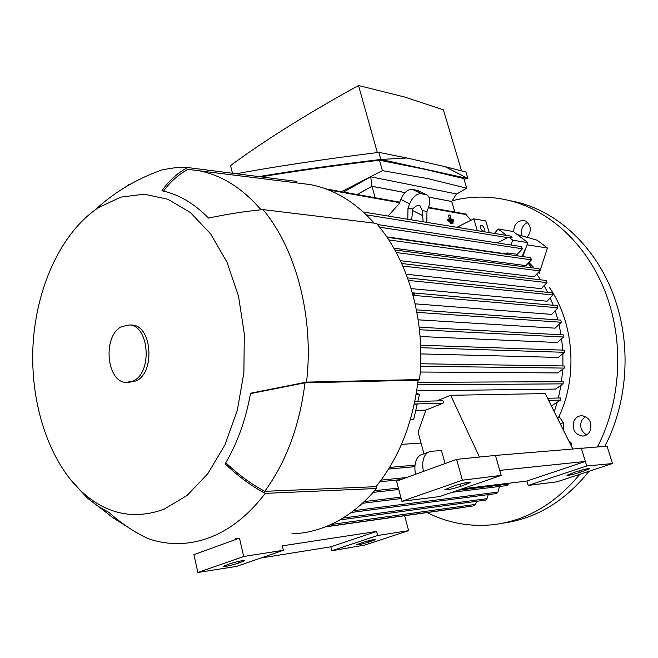 <?xml version="1.0" encoding="UTF-8"?>
<svg xmlns="http://www.w3.org/2000/svg" width="658" height="658" viewBox="0 0 658 658"><rect width="100%" height="100%" fill="white"/><g stroke="black" fill="none" stroke-linecap="round" stroke-linejoin="round"><path stroke-width="0.99" d="M604.842 446.338C626.934 404.111 631.285 348.97 616.094 302.647C599.602 250.723 560.271 212.74 517.566 202.269L508.124 200.271M597.472 446.84C619.63 404.242 623.99 348.625 608.74 301.915C592.167 249.505 552.646 211.193 509.753 200.674C490.259 195.862 471.103 195.887 452.268 200.748M517.163 234.495L537.01 240.145L547.431 248.025L539.124 273.564M557.729 418.727L559.02 416.424C578.143 376.154 573.858 322.223 549.29 287.332M559.02 416.424L563.256 422.477L563.791 430.9M570.815 445.022L571.786 443.541L568.504 440.366M513.651 231.813C514.038 224.09 517.558 220.34 524.196 220.57L525.61 221.063C531.302 225.447 531.804 230.892 527.116 237.39M427.058 512.574C447.481 522.88 469.187 526.951 492.176 524.796C525.726 521.087 554.933 504.258 579.805 474.303M590.242 430.612C588.581 434.066 585.99 435.884 582.47 436.057C574.821 434.453 571.975 429.485 573.94 421.153C575.635 417.608 578.3 415.782 581.927 415.675C589.453 417.386 592.225 422.362 590.242 430.612M585.25 416.432L581.508 420.75C579.575 427.001 581.294 431.697 586.665 434.831M497.399 242.917L508.741 237.094L512.047 237.637L510.921 236.14M507.433 485.481L508.889 483.219M496.658 493.508L497.966 492.094L499.438 486.476M485.588 500.088L486.994 498.665L488.261 494.619M474.023 505.829L475.553 504.39L476.696 501.306M401.47 444.372L421.038 443.048M506.265 254.218L505.854 253.832L507.696 252.952L517.237 254.325L522.394 248.773L521.407 246.602M505.854 253.832L386.748 236.864M530.619 257.681L531.483 259.836L525.849 265.61L393.846 248.189M539.009 268.752L539.799 270.907L534.181 276.771L400.393 260.7M546.222 280.481L546.938 282.627L541.221 288.656L406.2 274.221M552.301 292.859L552.934 295.006L547.053 301.216L411.151 288.623M557.367 305.649L557.902 307.788L551.692 314.392L415.173 303.848M560.83 320.117L561.241 322.256L555.138 328.161L418.175 319.821M563.223 334.897L563.511 337.028L557.351 342.505L420.092 336.518M564.367 350.188L564.556 352.318L558.264 357.426L420.824 353.914M564.21 365.955L564.293 368.085L557.737 372.93L420.223 372.025M563.182 381.714L563.149 383.861L555.582 389.075L416.703 390.877M560.739 397.958L560.558 400.122L551.363 405.928M442.637 400.78L443.706 401.643L443.073 403.231L425.907 410.099L418.052 432.084L423.966 453.773M425.907 410.099L415.757 410.436M554.266 411.76L557.137 402.68M558.379 398.016L560.912 385.711M561.513 381.722L562.722 369.508M562.903 365.938L562.903 353.996M562.713 350.13L561.661 339.125M561.027 334.782L559.111 324.896M557.885 319.911L555.344 311.283M553.23 305.279L550.392 298.304M547.637 292.382L544.265 285.983M540.58 279.815L536.92 274.361M531.968 267.831L528.275 263.496M412.418 292.966L414.762 293.781L413.076 295.368M416.399 392.81L419.426 394.693L416.078 394.751M414.26 404.16L417.238 404.086L413.668 419.417L410.386 419.557M419.426 394.693L417.83 401.544L414.795 401.619M414.573 402.68L414.4 403.519M470.865 220.29L465.576 213.998M449.776 220.685L448.731 221.22L448.937 221.911L452.383 222.486L453.428 221.96L449.973 221.376L449.776 220.685L453.222 221.269L453.428 221.96M448.468 219.015L447.424 219.55L447.621 220.241L452.803 221.121L453.839 220.594L448.666 219.714L448.468 219.015L450.845 219.427L449.965 215.026L451.273 219.501L453.642 219.904L453.839 220.594M449.537 214.952L448.493 215.487L449.587 219.213M451.084 222.355L450.039 222.881L450.245 223.572L451.964 223.86L453.008 223.333L451.289 223.046L451.084 222.355L452.811 222.643L453.008 223.333M411.62 219.895L412.854 208.94C414.992 206.398 417.106 205.255 419.204 205.518L420.059 205.798L422.255 210.593L423.135 221.779M422.897 215.709L412.434 210.445M422.255 210.593L426.984 211.415L428.597 207.204C430.628 201.126 430.036 197.03 426.828 194.908L421.276 193.699C416.596 193.542 412.714 196.906 409.613 203.791L407.985 208.093L412.854 208.94M407.985 208.093L407.812 219.27M388.072 216.038L399.176 203.659L400.788 199.382C403.864 192.531 407.746 189.191 412.434 189.372L418.011 190.598L426.828 194.908M426.984 211.415L426.82 222.379M494.471 233.45L498.147 228.959L506.57 235.432M522.756 256.562L527.831 242.629L513.265 231.517L498.147 228.959M508.741 237.094L512.829 240.236L510.912 244.99M527.831 242.629L512.829 240.236M525.018 249.538L522.197 256.48M507.696 252.952L507.137 254.342M357.179 194.513L371.943 186.304L375.118 197.737M429 197.17L451.725 201.504L454.834 212.065M371.943 186.304L405.04 192.613M463.454 507.433L464.013 507.244M451.733 201.529L456.446 193.921L370.709 176.805L371.951 186.263L405.073 192.572M428.975 197.129L451.824 201.488M371.951 186.263L357.13 194.505M343.566 192.07L370.709 176.805M456.216 194.299L466.719 188.204L428.424 178.729L382.413 170.652L341.502 191.7M466.719 188.204L463.857 178.606L425.751 169.509L379.477 160.207L382.413 170.652M464.013 179.124L467.912 178.532L380.834 159.45C334.338 165.059 293.69 170.767 258.907 176.599M379.477 160.207C334.305 165.627 294.784 171.179 260.938 176.854M444.956 166.614L467.912 178.532L465.971 172.042L444.956 166.614L406.907 157.994L380.834 159.45L378.852 152.385L406.907 157.994M236.444 173.745C275.381 166.49 322.848 159.368 378.852 152.385M232.447 173.235L230.547 165.561C265.108 140.121 307.763 113.439 358.52 85.515L404.719 97.039L443.377 109.837L461.546 170.85M358.52 85.515L377.338 152.574M448.937 221.911L449.973 221.376M447.621 220.241L448.666 219.714M450.245 223.572L451.289 223.046M456.923 227.306L473.793 218.818L477.313 230.645M489.256 232.595L485.76 220.924L473.793 218.818M482.775 231.534L480.381 228.112L480.653 225.307C482.043 224.913 483.276 226.072 484.362 228.778L483.869 231.715M436.682 400.919L450.64 395.302L479.468 457.047M572.649 448.69L545.219 393.583L450.64 395.302M423.357 471.432C421.77 461.817 423.374 455.41 428.169 452.202L431.163 451.314L441.477 450.516L445.088 463.553M422.387 454.357L420.363 455.114C415.543 458.33 413.907 464.721 415.469 474.295M581.228 447.95L586.739 465.971L612.475 463.553L607.079 446.182L495.441 455.418L456.603 459.374L396.56 481.154L401.915 501.297L462.41 480.192L501.19 475.405L499.743 470.396L585.357 461.447L526.91 481.047L462.097 488.845M454.39 485.826C463.438 483.005 468.8 481.895 470.462 482.503L460.839 486.328C451.857 489.124 446.535 490.218 444.866 489.618L454.39 485.826M576.268 471.687C583.843 469.36 588.301 468.381 589.634 468.751L580.175 472.321C572.649 474.624 568.216 475.594 566.892 475.224L576.268 471.687M401.915 501.297L439.659 496.56L501.19 475.405M586.739 465.971L528.193 485.431L526.91 481.047M612.475 463.553L556.972 481.82L528.193 485.431M499.743 470.396L495.441 455.418M462.41 480.192L456.603 459.374M243.715 556.495L197.877 572.485L236.386 566.431L283.384 550.277L243.715 556.495L239.537 538.376M283.384 550.277L282.323 545.836L376.582 531.458L377.626 535.505L331.821 550.746L364.754 545.095L408.626 530.652L377.626 535.505M408.626 530.652L404.662 515.724M235.449 538.729L235.523 539.552M236.247 538.663L236.329 539.264M238.525 538.466L193.929 554.645L197.877 572.485M229.642 563.857C237.859 561.364 242.934 560.303 244.875 560.674L238.344 563.207C230.185 565.674 225.126 566.727 223.177 566.365L229.642 563.857M362.895 542.381C369.895 540.276 374.147 539.346 375.652 539.593L368.965 542.06C362.015 544.15 357.779 545.071 356.266 544.832L362.895 542.381M331.821 550.746L330.834 546.806L260.782 558.042M376.582 531.458L330.834 546.806M419.574 379.559L418.093 380.184C413.06 422.617 399.036 458.116 376.006 486.673L376.483 488.507L265.223 493.377C251.216 485.933 237.859 476.079 225.143 463.8C237.291 443.418 245.763 419.894 250.558 393.229L306.538 382.117L419.574 379.559C425.907 320.907 408.355 260.025 376.45 223.399L262.994 209.581C245.072 211.341 226.911 214.179 208.504 218.102C194.192 203.388 178.672 194.274 161.95 190.779C168.933 180.72 177.487 172.972 187.604 167.543L175.086 167.741L162.74 169.69C140.203 177.413 119.731 188.978 101.324 204.375L94.505 210.387C59.343 236.403 36.132 289.43 33.015 345.187C30.087 400.952 47.351 457.54 79.379 489.453C104.466 513.783 132.628 520.404 163.875 509.308L186.995 495.515L207.805 473.711L224.962 444.857L237.283 410.502L243.888 372.667L244.299 333.729L238.517 296.133L227.002 262.197L210.609 233.87L190.475 212.608L167.905 199.267L144.234 194.176L120.71 197.161L98.453 207.648L94.505 210.387M291.839 533.852C301.775 533.548 311.678 531.68 321.532 528.267C341.815 521.161 360.132 507.91 376.483 488.507M187.604 167.543L296.256 181.353L296.659 182.899M374.172 223.12C355.114 201.981 333.836 189.142 310.329 184.594L297.572 183.006M69.904 478.909L87.588 498.229L97.96 506.166L108.965 512.426C121.253 523.439 134.322 532.182 148.165 538.655C158.364 542.176 168.843 543.812 179.618 543.566C189.414 543.302 199.193 541.386 208.948 537.8C229.765 530.068 248.527 515.255 265.223 493.377M129.486 184.207L124.65 187.571M261.02 209.779C242.498 188.287 221.952 175.308 199.382 170.825L188.032 169.336C178.425 174.534 170.257 181.797 163.538 191.133M376.006 486.673L264.738 491.32C286.189 461.941 299.612 425.767 304.999 382.808L418.093 380.184M250.492 393.599L304.999 382.808M264.738 491.32C251.134 484.066 238.147 474.533 225.793 462.722M306.538 382.117C314.162 317.049 296.092 248.954 262.994 209.581M128.063 382.446L136.042 380.949C155.37 372.741 152.039 325.603 132.242 325.077L130.564 325.003M121.516 326.656C102.401 335.81 106.292 382.405 126.352 382.446L133.261 380.957C152.59 372.724 149.267 325.48 129.47 324.953L121.516 326.656M571.786 443.541L569.853 443.073M560.468 424.213L563.256 422.477M527.502 222.363C522.255 225.324 520.462 229.864 522.139 236M533.309 267.008L529.098 262.69M526.943 244.817L547.431 248.025M502.926 523.159C536.138 518.652 564.844 501.355 589.025 471.268M508.206 237.711L366.251 214.812M406.554 477.527L381.097 480.118M398.394 488.063L374.616 490.72M508.65 484.082L458.149 490.202M400.812 497.152L364.277 501.585M497.966 492.094L353.609 510.698M486.994 498.665L342.908 518.068M475.553 504.39L330.719 524.566M414.984 465.14L389.594 467.419M522.394 248.773L379.6 227.199M531.483 259.836L388.779 239.907M539.799 270.907L396.264 252.549M546.938 282.627L402.844 266.071M552.934 295.006L408.486 280.448M557.902 307.788L413.101 295.36M561.241 322.256L416.925 312.361M563.511 337.028L419.467 329.732M564.556 352.318L420.709 347.712M564.293 368.085L420.569 366.276M563.149 383.861L417.55 384.84M443.073 403.231L414.293 403.996M560.558 400.122L548.632 400.434M466.538 214.664L428.358 207.829M399.554 202.664L328.465 189.923M409.613 203.791L400.788 199.382M421.276 193.699L412.434 189.372M425.784 194.571L416.958 190.252M466.267 484.452L465.79 482.742M460.839 486.328L460.213 484.066M585.233 470.643L584.822 469.302M580.175 472.321L579.665 470.643M242.415 561.8L242.16 560.698M238.344 563.207L237.966 561.537M372.897 540.769L372.65 539.823M368.965 542.06L368.628 540.736M517.566 202.269L509.753 200.674M582.47 436.057L583.49 435.983M400.804 479.608L379.863 481.779M398.773 489.486L373.16 492.39M507.499 485.489L452.071 492.291M401.183 498.534L362.443 503.288M496.724 493.516L351.249 512.467M414.861 466.67L388.582 469.072M521.465 246.61L377.388 224.501M530.669 257.689L387.036 237.283M539.05 268.76L394.849 249.966M563.256 334.897L419.179 327.232M564.408 350.188L420.618 345.22M564.251 365.955L420.668 363.767M563.223 381.714L417.855 382.306M442.76 400.78L417.871 401.372M560.772 397.958L547.555 398.271M560.863 320.125L416.44 309.852M546.263 280.481L401.701 263.513M510.97 236.148L363.216 211.975M557.392 305.649L413.413 292.925M552.333 292.868L407.582 277.915M463.528 507.433L325.192 526.91M465.642 214.006L428.547 207.344M399.743 202.162L325.644 188.846M474.089 505.829L325.743 526.696M485.653 500.088L339.742 519.943M420.363 455.114L428.169 452.202M199.382 170.825L310.329 184.594M98.955 506.825L113.094 517.805L128.178 527.371M79.379 489.453L87.588 498.229M132.242 325.077L129.47 324.953"/></g></svg>
